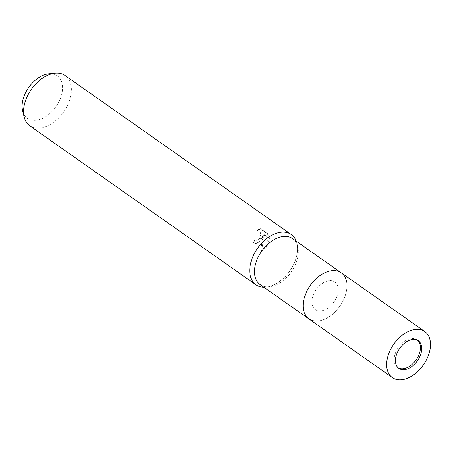 <?xml version="1.0" encoding="UTF-8"?>
<svg xmlns="http://www.w3.org/2000/svg" width="453" height="453" viewBox="0 0 453 453"><rect width="100%" height="100%" fill="white"/><g stroke="black" fill="none" stroke-linecap="round" stroke-linejoin="round"><path stroke-width="0.34" stroke-dasharray="2.27 1.7" d="M318.578 310.905A16.891 10.838 125.1 0 0 335.328 299.801A16.891 10.838 125.1 0 0 334.756 282.009A16.891 10.838 125.1 0 0 331.5 280.758A16.891 10.838 125.1 0 0 314.75 291.862A16.891 10.838 125.1 0 0 315.322 309.648A16.891 10.838 125.1 0 0 318.578 310.905M417.615 340.322A16.891 10.838 125.1 0 0 416.998 339.835A16.891 10.838 125.1 0 0 413.748 338.578A16.891 10.838 125.1 0 0 396.992 349.688A16.891 10.838 125.1 0 0 397.57 367.474A16.891 10.838 125.1 0 0 398.238 367.887M346.352 280.673L346.352 280.673A28.154 18.058 125.1 0 1 339.812 306.217A28.154 18.058 125.1 0 1 317.989 321.018L317.989 321.018A28.154 18.058 125.1 0 1 314.269 320.956A28.154 18.058 125.1 0 0 317.989 321.018A28.154 18.058 125.1 0 0 339.812 306.217A28.154 18.058 125.1 0 0 346.352 280.673A28.154 18.058 125.1 0 0 335.809 270.707M260.226 284.682A28.154 18.058 125.1 0 0 265.651 286.772A28.154 18.058 125.1 0 0 269.371 286.834A28.154 18.058 125.1 0 0 291.194 272.038A28.154 18.058 125.1 0 0 297.729 246.489A28.154 18.058 125.1 0 0 292.61 238.618M263.884 287.253A30.713 19.7 125.1 0 0 265.945 287.168A30.713 19.7 125.1 0 0 289.756 271.024A30.713 19.7 125.1 0 0 296.885 243.159A30.713 19.7 125.1 0 0 296.268 241.189A30.713 19.7 125.1 0 1 294.467 262.61A30.713 19.7 125.1 0 1 263.884 287.253M254.937 239.762L256.183 240.26L257.791 240.039L259.122 239.099L260.073 237.587L260.469 235.73L259.558 232.157L258.47 230.985L256.964 230.492L259.943 228.68L267.542 234.025L268.901 238.34L262.74 234.003L268.782 242.666L265.905 247.944L260.911 250.554L262.666 236.2L260.294 241.692L255.384 243.414L253.295 242.587A29.688 19.043 125.1 0 0 254.937 239.762L255.639 239.864A30.713 19.7 -54.9 0 1 254.008 242.683L256.098 243.516L262.338 240.022L263.363 236.296L263.25 240.662L261.641 250.662L268.895 244.631L269.473 242.763M29.796 125.809A30.713 19.7 125.1 0 0 68.29 103.595A30.713 19.7 125.1 0 0 65.124 75.555M268.782 242.666L269.478 242.768L263.448 234.105L269.614 238.437L268.272 234.127L260.668 228.782L257.666 230.588L259.178 231.087L260.26 232.253L261.166 235.826L260.764 237.683L260.294 238.584L257.276 240.384L255.639 239.864M22.65 111.059A25.985 16.67 125.1 0 0 39.519 119.552A25.985 16.67 125.1 0 0 59.943 99.535A25.985 16.67 125.1 0 0 48.828 73.822M267.542 234.025L268.272 234.127M259.943 228.68L260.668 228.782M256.964 230.492L257.666 230.588M253.295 242.587L254.008 242.683M262.666 236.2L263.363 236.296M268.906 238.34L269.614 238.437M262.74 234.003L263.448 234.105M260.911 250.56L261.641 250.662M313.584 294.229A16.891 10.838 125.1 0 0 315.322 309.648A16.891 10.838 125.1 0 0 336.494 297.434A16.891 10.838 125.1 0 0 334.756 282.009A16.891 10.838 125.1 0 0 313.584 294.229M308.844 318.867A28.154 18.058 125.1 0 0 344.133 298.504A28.154 18.058 125.1 0 0 341.234 272.797M416.998 339.835L418.283 340.735M297.729 246.489L296.885 243.159M269.371 286.834L265.945 287.168M256.879 240.362L256.183 240.26M256.098 243.516L255.384 243.414M258.023 230.611L257.315 230.509M397.57 367.474L398.855 368.38"/><path stroke-width="0.68" d="M398.238 367.887A16.891 10.838 125.1 0 0 400.826 368.731A16.891 10.838 125.1 0 0 417.27 358.147A16.891 10.838 125.1 0 0 417.615 340.322M346.352 280.673A28.154 18.058 125.1 0 0 341.234 272.797A28.154 18.058 125.1 0 0 335.809 270.707A28.154 18.058 125.1 0 0 307.887 289.218A28.154 18.058 125.1 0 0 308.844 318.861A28.154 18.058 125.1 0 0 314.269 320.956A28.154 18.058 125.1 0 1 305.945 293.159A28.154 18.058 125.1 0 1 335.809 270.707M292.61 238.618A28.154 18.058 125.1 0 0 287.185 236.523A28.154 18.058 125.1 0 0 259.269 255.033A28.154 18.058 125.1 0 0 260.226 284.682L308.844 318.861A28.154 18.058 125.1 0 1 305.945 293.159A28.154 18.058 125.1 0 1 341.234 272.797L292.61 238.618M291.302 234.563A30.713 19.7 125.1 0 1 296.273 241.189A30.713 19.7 125.1 0 0 285.384 232.281A30.713 19.7 125.1 0 0 252.808 256.777A30.713 19.7 125.1 0 0 261.891 287.1A30.713 19.7 125.1 0 0 263.884 287.253A30.713 19.7 125.1 0 1 255.973 284.818L29.796 125.809A30.713 19.7 125.1 0 1 24.213 117.214A30.713 19.7 125.1 0 1 26.631 97.763A30.713 19.7 125.1 0 1 55.153 73.205A30.713 19.7 125.1 0 1 65.124 75.555L291.302 234.563A30.713 19.7 125.1 0 0 252.808 256.777A30.713 19.7 125.1 0 0 255.973 284.818M55.153 73.205L48.828 73.822A25.985 16.67 125.1 0 0 24.7 94.598A25.985 16.67 125.1 0 0 22.65 111.059L24.213 117.214M397.117 352.955A16.891 10.838 125.1 0 0 398.855 368.38A16.891 10.838 125.1 0 0 420.027 356.16A16.891 10.838 125.1 0 0 418.283 340.735A16.891 10.838 125.1 0 0 397.117 352.955M427.66 357.23A28.154 18.058 125.1 0 0 424.761 331.522A28.154 18.058 125.1 0 0 389.478 351.885A28.154 18.058 125.1 0 0 392.377 377.592A28.154 18.058 125.1 0 0 427.66 357.23M424.761 331.522L341.234 272.797M392.377 377.592L308.844 318.867"/></g></svg>
